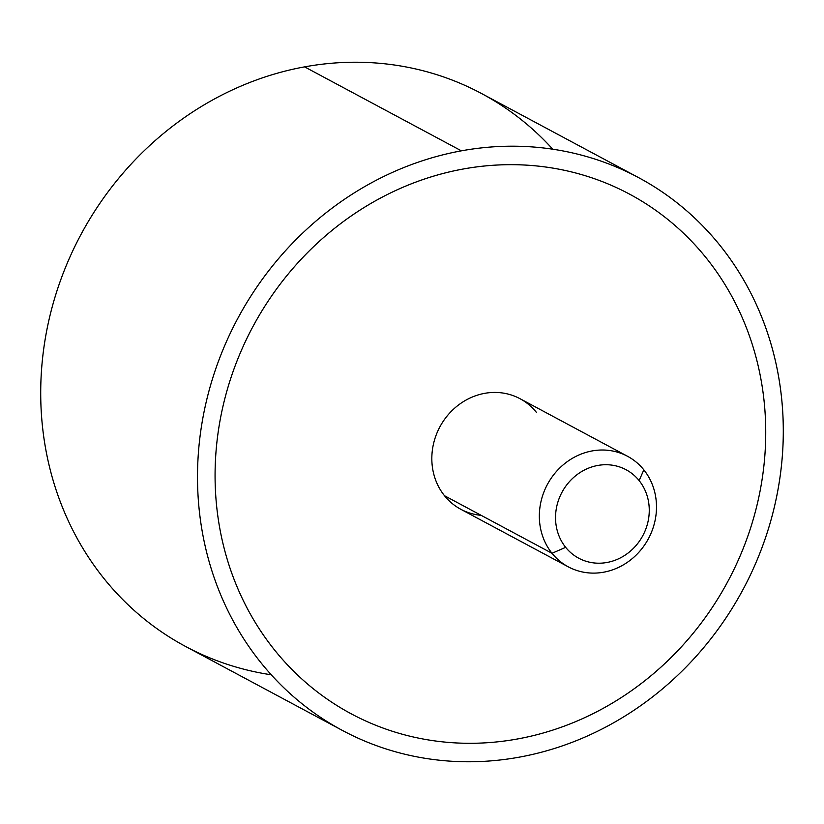 <?xml version="1.0" encoding="UTF-8"?>
<svg xmlns="http://www.w3.org/2000/svg" width="824" height="824" viewBox="0 0 824 824"><rect width="100%" height="100%" fill="white"/><g stroke="black" fill="none" stroke-linecap="round" stroke-linejoin="round"><path stroke-width="1.24" d="M342.362 730.414L185.565 646.449A313.573 286.69 -61.8 0 1 47.473 326.84A313.573 286.69 -61.8 0 1 304.592 66.868L461.378 150.833A313.573 286.69 118.2 0 0 204.27 410.805A313.573 286.69 118.2 0 0 342.362 730.414A313.573 286.69 118.2 0 0 519.419 757.132A313.573 286.69 118.2 0 0 776.538 497.16A313.573 286.69 118.2 0 0 638.446 177.551A313.573 286.69 118.2 0 0 461.378 150.833L304.592 66.868A313.573 286.69 -61.8 0 1 481.659 93.586L638.446 177.551M461.378 150.833A313.573 286.69 -61.8 0 1 781.852 400.752A313.573 286.69 -61.8 0 1 519.419 757.132A313.573 286.69 -61.8 0 1 198.945 507.224A313.573 286.69 -61.8 0 1 461.378 150.833M274.608 650.054A294.765 269.489 118.2 0 0 351.24 713.831L351.24 713.831A294.765 269.489 -61.8 0 1 274.608 650.054A294.765 269.489 -61.8 0 1 236.89 361.283A294.765 269.489 -61.8 0 1 463.119 169.023A294.765 269.489 118.2 0 0 236.89 361.283A294.765 269.489 118.2 0 0 274.608 650.054L274.608 650.064A294.765 269.489 -61.8 0 1 319.424 241.236A294.765 269.489 -61.8 0 1 706.199 257.912A294.765 269.489 -61.8 0 1 661.384 666.74A294.765 269.489 -61.8 0 1 274.608 650.064L274.608 650.054M629.567 194.145A294.765 269.489 118.2 0 0 463.119 169.023A294.765 269.489 -61.8 0 1 629.567 194.145L629.567 194.145A294.765 269.489 118.2 0 0 282.57 281.036A294.765 269.489 118.2 0 0 274.608 650.064A294.765 269.489 118.2 0 0 351.24 713.831A294.765 269.489 118.2 0 0 698.237 626.94A294.765 269.489 118.2 0 0 706.199 257.912A294.765 269.489 118.2 0 0 629.567 194.145M552.75 149.206A313.573 286.69 118.2 0 0 304.592 66.868A313.573 286.69 118.2 0 0 41.2 375.229A313.573 286.69 118.2 0 0 271.261 674.794M568.313 566.85L460.801 509.273A62.717 57.34 -61.8 0 1 444.497 495.708L552.008 553.285A62.717 57.34 118.2 0 0 568.313 566.85A62.717 57.34 118.2 0 0 642.143 548.362A62.717 57.34 118.2 0 0 643.832 469.855A62.717 57.34 118.2 0 0 627.528 456.28A62.717 57.34 118.2 0 0 553.697 474.768A62.717 57.34 118.2 0 0 552.008 553.285L444.497 495.708A62.717 57.34 -61.8 0 1 446.186 417.191A62.717 57.34 -61.8 0 1 520.016 398.703L627.528 456.28M552.008 553.285L565.666 547.342A50.171 45.866 118.2 0 0 631.503 550.174A50.171 45.866 118.2 0 0 639.125 480.588L643.832 469.855A62.717 57.34 -61.8 0 1 634.295 556.828A62.717 57.34 -61.8 0 1 552.008 553.285A62.717 57.34 -61.8 0 1 561.535 466.302A62.717 57.34 -61.8 0 1 643.832 469.855L639.125 480.588A50.171 45.866 118.2 0 0 573.298 477.755A50.171 45.866 118.2 0 0 565.666 547.342L552.008 553.285M536.321 412.268A62.717 57.34 118.2 0 0 454.024 408.725A62.717 57.34 118.2 0 0 444.497 495.708A62.717 57.34 118.2 0 0 481.123 515.33M565.666 547.342A50.171 45.866 -61.8 0 1 573.298 477.755A50.171 45.866 -61.8 0 1 639.125 480.588A50.171 45.866 -61.8 0 1 631.503 550.174A50.171 45.866 -61.8 0 1 565.666 547.342"/></g></svg>
